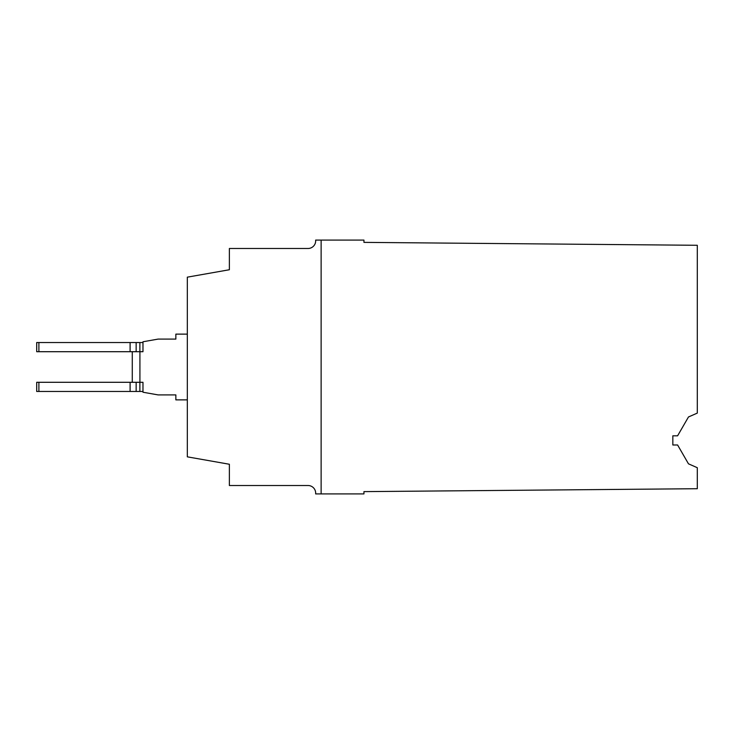 <?xml version="1.0" encoding="UTF-8"?>
<svg xmlns="http://www.w3.org/2000/svg" width="734" height="734" viewBox="0 0 734 734"><rect width="100%" height="100%" fill="white"/><g stroke="black" fill="none" stroke-linecap="round" stroke-linejoin="round"><path stroke-width="1.1" d="M321.125 240.082L363.945 240.082L363.945 242.376L697.3 245.284L697.3 413.095L688.474 416.976L677.601 435.812L672.83 435.812L672.83 444.988L677.601 444.988L688.474 463.824L697.3 467.705L697.3 488.716L363.945 491.624L363.945 493.918L321.125 493.918L321.125 240.082L315.638 240.082A7.643 7.643 0 0 1 308.032 248.487L229.375 248.487L229.375 269.745L187.326 277.158L187.326 456.842L229.375 464.255L229.375 485.513L308.032 485.513A7.643 7.643 0 0 1 315.638 493.918L321.125 493.918M175.857 395.672L175.857 394.91L158.149 394.91L142.974 392.231L142.974 382.295L139.919 382.295L139.919 351.705L142.974 351.705L142.974 341.769L158.149 339.09L175.857 339.09L175.857 334.126L187.326 334.126M175.857 339.09L175.857 338.328M38.893 391.47L36.7 391.47L36.7 382.295L38.893 382.295L38.893 391.47L130.102 391.47L130.102 382.295L38.893 382.295M130.102 382.295L139.919 382.295M142.974 391.47L130.102 391.47M139.882 382.295L139.882 391.47M187.326 399.874L175.857 399.874L175.857 394.91M136.148 391.47L136.148 382.295M38.893 342.53L38.893 351.705L36.7 351.705L36.7 342.53L142.974 342.53M38.893 351.705L139.919 351.705M132.276 382.295L132.276 351.705M139.882 342.53L139.882 351.705M136.148 351.705L136.148 342.53M130.102 351.705L130.102 342.53"/></g></svg>
